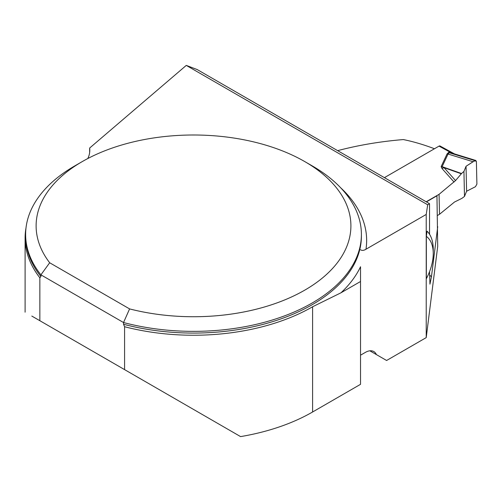 <?xml version="1.0" encoding="UTF-8"?>
<svg xmlns="http://www.w3.org/2000/svg" width="502" height="502" viewBox="0 0 502 502"><rect width="100%" height="100%" fill="white"/><g stroke="black" fill="none" stroke-linecap="round" stroke-linejoin="round"><path stroke-width="0.75" d="M340.99 292.785L312.595 306.766A168.408 97.231 0 0 1 124.584 326.727L124.584 369.623L240.583 436.602A168.408 97.231 0 0 0 312.595 411.998L360.53 384.319L360.53 266.75A173.134 99.954 180 0 1 340.99 292.785L360.53 281.503M31.814 316.065L39.853 320.709L39.853 277.807A168.408 97.231 0 0 1 25.1 238.011A168.408 97.231 0 0 1 25.991 228.008M124.584 369.623L39.853 320.709M369.848 350.81L386.603 360.486L426.223 337.614L437.706 246.363L436.953 195.793L426.399 201.886M360.53 355.19L365.4 352.379A16.786 9.695 120 0 1 373.795 351.551A16.786 9.695 120 0 1 376.406 354.594M426.223 337.614L426.223 214.448L365.971 249.237C363.793 250.573 361.986 250.743 360.53 249.758M429.543 234.283L429.543 203.705L197.223 69.577L186.273 65.398L89.651 148.04A52.465 30.289 180 0 1 89.795 150.261A52.465 30.289 180 0 1 87.794 158.544M89.651 148.04L89.651 152.476M124.584 326.727L123.53 324.254L123.53 322.535A167.888 96.93 180 0 0 361.396 234.434A167.888 96.93 180 0 0 312.225 165.892L304.808 161.613A157.396 90.868 0 0 0 82.215 161.613A157.396 90.868 0 0 0 49.679 262.766L129.591 308.906A157.396 90.868 0 0 0 323.25 277.311A157.396 90.868 0 0 0 304.808 161.613M40.907 276.552A167.888 96.93 0 0 1 25.627 236.147L25.627 234.434A167.888 96.93 180 0 0 40.907 274.839L40.907 276.552L39.853 277.807M25.627 234.434A167.888 96.93 180 0 1 74.798 165.892L82.215 161.613M129.591 308.906L123.53 322.535L40.907 274.839L49.679 262.766M429.543 274.989A311.378 179.772 60 0 1 431.45 276.771L437.706 226.672M431.45 276.771L429.95 284.151L429.543 271.695M186.273 65.398L427.685 204.778L426.223 214.448M434.456 148.755A311.378 179.772 -120 0 0 403.344 139.569C380.447 141.451 358.547 145.147 337.645 150.65M426.349 278.692L426.349 236.354L427.058 231.177A44.596 25.746 -60 0 1 433.245 249.262L433.245 253.548A39.351 22.715 -60 0 1 426.349 278.692M427.685 204.778L429.543 203.705M426.349 236.354A39.351 22.715 -60 0 1 433.245 253.548M384.413 177.652L439.03 146.113A2.096 1.242 118.7 0 1 440.072 146.013L454.523 153.919M454.072 182.063L442.011 168.534L441.145 166.582L444.057 167.674L455.559 180.576L439.062 194.337L426.192 201.766M437.443 215.49L439.507 214.291L454.517 202.017L461.853 198.39L464.494 196.426L463.936 171.42L466.044 166.281L473.06 161.726L448.041 154.032L442.124 166.664L461.539 173.529L463.936 171.42M441.145 166.582L447.062 153.951L448.575 152.413L450.012 152.125L454.511 153.913M455.559 180.576L461.539 173.529M439.062 194.337L439.507 214.291M461.3 173.774L444.057 167.674L442.011 168.534M473.06 161.726L475.777 160.452L476.392 161.493L476.9 184.108L475.457 186.7L466.603 191.231L464.494 196.426M453.557 153.631L449.24 152.733L448.041 154.032A8.396 6.689 -154.9 0 1 447.062 153.951M448.575 152.413A8.396 4.844 -120 0 0 449.24 152.733L474.873 160.615M439.03 146.113L450.012 152.125L450.049 152.84M466.603 191.231L466.044 166.281L474.873 160.615L476.392 161.493L476.9 184.108L475.457 186.7L466.603 191.231L466.044 166.281M312.595 306.766L312.595 411.998M123.53 324.254A167.888 96.93 0 0 0 361.396 236.147L361.396 234.434M340.607 187.71A173.134 99.954 180 0 1 365.971 249.237M25.1 312.188L25.1 238.011M475.777 160.452L453.701 153.662"/></g></svg>
